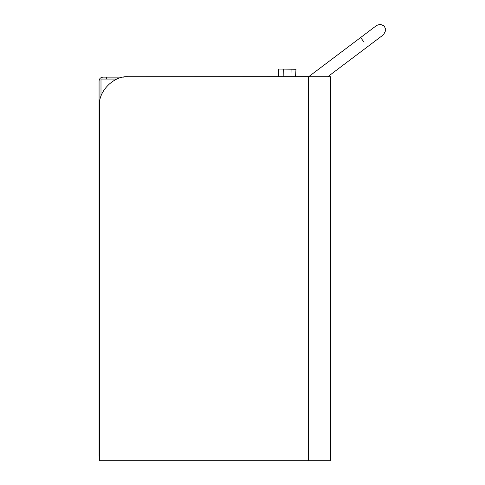 <?xml version="1.0" encoding="UTF-8"?>
<svg xmlns="http://www.w3.org/2000/svg" width="485" height="485" viewBox="0 0 485 485"><rect width="100%" height="100%" fill="white"/><g stroke="black" fill="none" stroke-linecap="round" stroke-linejoin="round"><path stroke-width="0.73" d="M308.612 76.751L376.693 25.414L380.161 24.25L384.235 25.935L385.927 30.009L383.629 34.611L327.745 76.751M308.739 76.654L128.258 76.751C114.011 75.466 98.17 91.301 99.461 105.554C98.17 91.301 114.011 75.466 128.258 76.751L330.625 76.751L330.625 460.75L99.461 460.75L99.461 456.337L99.073 456.337L99.073 105.936L99.461 105.936M99.461 105.554L99.461 460.75M295.559 76.654L295.971 69.264L278.372 69.046L278.614 76.654M99.073 456.337L99.461 455.633M100.995 96.272L100.995 79.055L106.373 79.055L106.373 77.133L102.917 77.133C100.601 77.382 99.322 78.661 99.073 80.977C99.322 78.661 100.601 77.382 102.917 77.133M116.976 79.055L106.373 79.055M123.572 77.133L106.373 77.133M99.073 80.977L99.073 105.936M364.065 42.146C368.539 48.076 368.539 48.076 364.065 42.146L360.597 37.551M308.545 76.751L308.545 460.75M291.079 69.203L290.988 76.654M283.27 69.106L283.173 76.654"/></g></svg>
